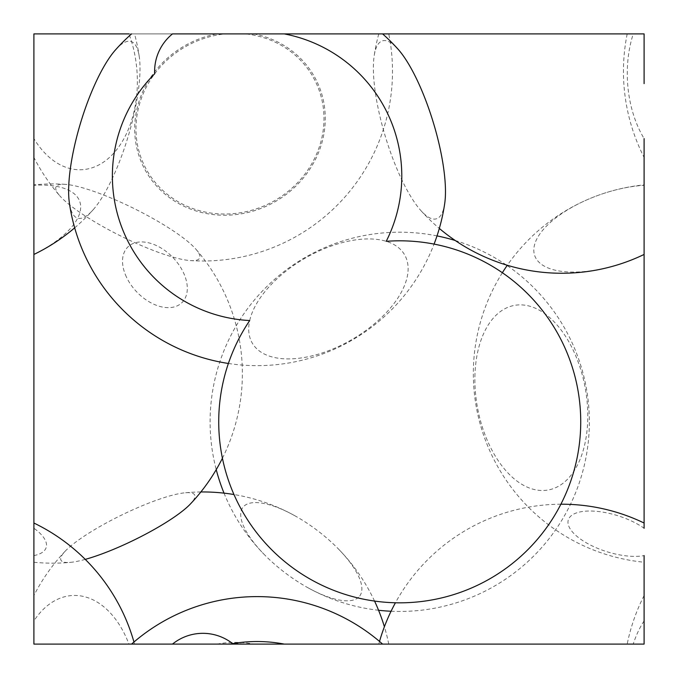 <?xml version="1.0" encoding="UTF-8"?>
<svg xmlns="http://www.w3.org/2000/svg" width="678" height="678" viewBox="0 0 678 678"><rect width="100%" height="100%" fill="white"/><g stroke="black" fill="none" stroke-linecap="round" stroke-linejoin="round"><path stroke-width="0.51" stroke-dasharray="3.39 2.54" d="M249.707 320.541A181.009 181.009 0 0 0 399.723 602.827A181.009 181.009 0 0 0 580.732 421.826A181.009 181.009 0 0 0 386.223 241.317A144.702 144.702 0 0 0 284.26 33.9L172.483 33.9A48.248 48.248 0 0 0 154.677 73.792A144.702 144.702 0 0 0 249.707 320.541A88.047 46.935 -30.1 0 1 328.406 247.089A88.047 46.935 -30.1 0 1 386.223 241.317A88.047 46.935 149.9 0 1 401.647 291.625A88.047 46.935 149.9 0 1 328.406 350.763A88.047 46.935 149.9 0 1 249.707 320.541M474.998 373.561A93.827 54.757 79.6 0 0 480.77 421.826A93.827 54.757 79.6 0 0 542.434 490.508A93.827 54.757 79.6 0 0 587.673 421.826A93.827 54.757 79.6 0 0 581.902 373.561A93.827 54.757 79.6 0 0 520.246 304.871A93.827 54.757 79.6 0 0 474.998 373.561M190.255 260.581A189.62 189.62 0 0 0 388.757 33.9L245.419 33.9A95.318 88.945 152.6 0 1 309.566 71.376A95.318 88.945 152.6 0 1 303.413 176.026A95.318 88.945 152.6 0 1 150.397 176.026A95.318 88.945 152.6 0 1 154.677 73.792A95.318 88.945 -27.4 0 1 156.55 71.376A95.318 88.945 -27.4 0 1 225.096 33.9L33.9 33.9L33.9 157.432A189.62 189.62 0 0 0 59.723 195.73A80.14 15.263 26.4 0 1 56.037 186.814A80.14 15.263 26.4 0 1 65.368 184.357A80.14 15.263 26.4 0 1 134.6 208.799A80.14 15.263 26.4 0 1 195.9 249.207A80.14 15.263 26.4 0 1 190.255 260.581A80.14 15.263 26.4 0 1 121.023 236.139A80.14 15.263 26.4 0 1 59.723 195.73M359.738 595.987A73.326 26.603 -142.8 0 0 337.932 548.477A73.326 26.603 -142.8 0 0 294.498 515.56A73.326 26.603 -142.8 0 0 242.86 507.415A73.326 26.603 -142.8 0 0 264.666 554.926A73.326 26.603 -142.8 0 0 308.1 587.834A73.326 26.603 -142.8 0 0 359.738 595.987M644.1 555.587L644.1 562.24L644.1 555.587A46.129 18.806 -162.5 0 1 612.353 553.265A46.129 18.806 -162.5 0 1 571.486 515.509A46.129 18.806 -162.5 0 1 644.1 528.264L644.1 254.403A82.199 36.078 160.8 0 1 535.527 257.555A82.199 36.078 160.8 0 1 612.353 190.823A82.199 36.078 160.8 0 1 644.1 185.306L644.1 184.874A189.62 189.62 0 0 0 507.297 265.267M131.566 644.1L128.939 644.1A92.318 60.045 -92.8 0 0 33.9 620.895L33.9 138.592A92.318 60.045 -92.8 0 0 99.056 164.83A92.318 60.045 -92.8 0 0 137.346 83.631A92.318 60.045 -92.8 0 0 136.998 71.376A92.318 60.045 -92.8 0 0 128.939 33.9L225.096 33.9M245.419 33.9L284.26 33.9M253.716 33.9A96.632 90.115 -27.4 0 1 311.151 71.376A96.632 90.115 -27.4 0 1 304.93 176.026A96.632 90.115 -27.4 0 1 148.813 176.026A96.632 90.115 -27.4 0 1 155.033 71.376A96.632 90.115 -27.4 0 1 216.918 33.9M33.9 138.592L33.9 157.432M216.918 644.1A96.632 90.115 -27.4 0 1 253.716 644.1L284.26 644.1A144.702 144.702 0 0 0 232.647 643.608A48.248 48.248 0 0 0 172.483 644.1L33.9 644.1L33.9 595.53L33.9 620.895M644.1 620.895A92.318 60.045 -92.8 0 0 633.235 644.1L245.419 644.1A95.318 88.945 -27.4 0 0 232.647 643.608A95.318 88.945 -27.4 0 0 225.096 644.1L245.419 644.1M85.258 559.375A74.377 13.958 154 0 1 70.775 562.325A74.377 13.958 154 0 1 65.3 551.078A74.377 13.958 154 0 1 121.693 515.026A74.377 13.958 154 0 1 184.848 492.813A74.377 13.958 154 0 1 194.671 494.982A74.377 13.958 154 0 1 190.332 504.059M644.1 138.592L644.1 157.432A189.62 189.62 0 0 1 627.192 33.9L633.235 33.9A92.318 60.045 87.2 0 0 627.286 71.376A92.318 60.045 87.2 0 0 627.633 83.631A92.318 60.045 87.2 0 0 644.1 138.592M644.1 83.631L644.1 33.9M379.519 641.43A189.62 189.62 0 0 0 378.773 644.1L253.716 644.1M444.709 203.51A92.979 24.984 73.1 0 1 420.996 210.697A92.979 24.984 73.1 0 1 400.071 176.026A92.979 24.984 73.1 0 1 374.239 83.631A92.979 24.984 73.1 0 1 374.137 56.155A92.979 24.984 73.1 0 1 397.842 48.969M115.633 49.748A92.267 24.73 -73.2 0 1 139.287 56.901A92.267 24.73 -73.2 0 1 139.176 83.631A92.267 24.73 -73.2 0 1 113.421 176.026A92.267 24.73 -73.2 0 1 93.013 209.909A92.267 24.73 -73.2 0 1 69.359 202.764M33.9 523.026L33.9 528.264L33.9 523.026M33.9 254.403A82.199 36.078 -19.2 0 0 80.674 206.976A82.199 36.078 -19.2 0 0 33.9 185.306M125.438 274.793A38.799 24.959 46 0 0 181.289 303.244A38.799 24.959 46 0 0 158.033 246.343A38.799 24.959 46 0 0 125.438 274.793M33.9 555.587A46.129 18.806 -162.5 0 0 33.9 528.264M172.483 644.1L225.096 644.1M644.1 644.1L633.235 644.1M391.062 611.251A189.62 189.62 0 0 0 507.11 265.539M506.254 264.954A189.62 189.62 0 0 0 455.226 240.504M437.005 235.902A189.62 189.62 0 0 0 216.231 469.642M224.02 493.143A189.62 189.62 0 0 0 264.666 554.926M308.1 587.834A189.62 189.62 0 0 0 378.57 610.259M502.364 272.726A189.62 189.62 0 0 0 644.1 562.24M65.3 551.078A189.62 189.62 0 0 0 33.9 595.53M388.757 644.1A189.62 189.62 0 0 0 384.392 626.752M374.553 601.072A189.62 189.62 0 0 0 337.932 548.477M294.498 515.56A189.62 189.62 0 0 0 233.952 494.525M200.858 491.965A189.62 189.62 0 0 0 184.848 492.813M560.892 504.212A189.62 189.62 0 0 0 395.427 602.776M420.996 210.697A189.62 189.62 0 0 0 439.327 228.435M139.287 56.901A189.62 189.62 0 0 0 134.541 33.9M74.682 227.842A189.62 189.62 0 0 0 93.013 209.909M228.384 363.467A189.62 189.62 0 0 0 434.073 244.105M222.418 458.235A189.62 189.62 0 0 0 195.9 249.207M65.376 184.357A189.62 189.62 0 0 0 33.9 184.874M134.541 644.1A189.62 189.62 0 0 0 133.956 642.015M33.9 562.24A189.62 189.62 0 0 0 70.775 562.325M378.773 33.9A189.62 189.62 0 0 0 374.137 56.155M644.1 595.53A189.62 189.62 0 0 0 627.192 644.1"/><path stroke-width="1.02" d="M644.1 555.587L644.1 644.1L644.1 555.587M644.1 157.432L644.1 528.264M644.1 254.403L644.1 184.874M133.956 642.015A189.62 189.62 0 0 0 33.9 523.026L33.9 33.9L128.939 33.9M284.26 33.9A144.702 144.702 0 0 1 386.223 241.317A181.009 181.009 0 0 1 580.732 421.826A181.009 181.009 0 0 1 399.723 602.827A181.009 181.009 0 0 1 249.707 320.541A144.702 144.702 0 0 1 154.677 73.792A48.248 48.248 0 0 1 172.483 33.9L388.757 33.9M128.939 644.1L378.773 644.1M190.332 504.059A74.377 13.958 154 0 1 85.258 559.375M644.1 185.306L644.1 138.592M644.1 33.9L378.773 33.9L644.1 33.9L644.1 83.631M172.483 644.1A48.248 48.248 0 0 1 232.647 643.608A144.702 144.702 0 0 1 284.26 644.1L644.1 644.1M382.612 33.9A189.62 189.62 0 0 1 397.842 48.969A92.979 24.984 73.1 0 1 418.775 83.631A92.979 24.984 73.1 0 1 444.599 176.026A92.979 24.984 73.1 0 1 444.709 203.51A189.62 189.62 0 0 1 434.073 244.105M228.384 363.467A189.62 189.62 0 0 1 69.359 202.764A92.267 24.73 -73.2 0 1 69.461 176.026A92.267 24.73 -73.2 0 1 95.225 83.631A92.267 24.73 -73.2 0 1 115.633 49.748A189.62 189.62 0 0 1 131.566 33.9M33.9 523.026L33.9 644.1L131.566 644.1A189.62 189.62 0 0 1 382.612 644.1M627.192 33.9L633.235 33.9M507.11 265.539A189.62 189.62 0 0 0 506.254 264.954M455.226 240.504A189.62 189.62 0 0 0 437.005 235.902M216.231 469.642A189.62 189.62 0 0 0 224.02 493.143M378.57 610.259A189.62 189.62 0 0 0 391.062 611.251M507.297 265.267A189.62 189.62 0 0 0 502.364 272.726M384.392 626.752A189.62 189.62 0 0 0 374.553 601.072M233.952 494.525A189.62 189.62 0 0 0 200.858 491.965M644.1 523.026A189.62 189.62 0 0 0 560.892 504.212M395.427 602.776A189.62 189.62 0 0 0 379.519 641.43M439.327 228.435A189.62 189.62 0 0 0 644.1 254.445M33.9 254.445A189.62 189.62 0 0 0 74.682 227.842M190.323 504.059A189.62 189.62 0 0 0 222.418 458.235"/></g></svg>
